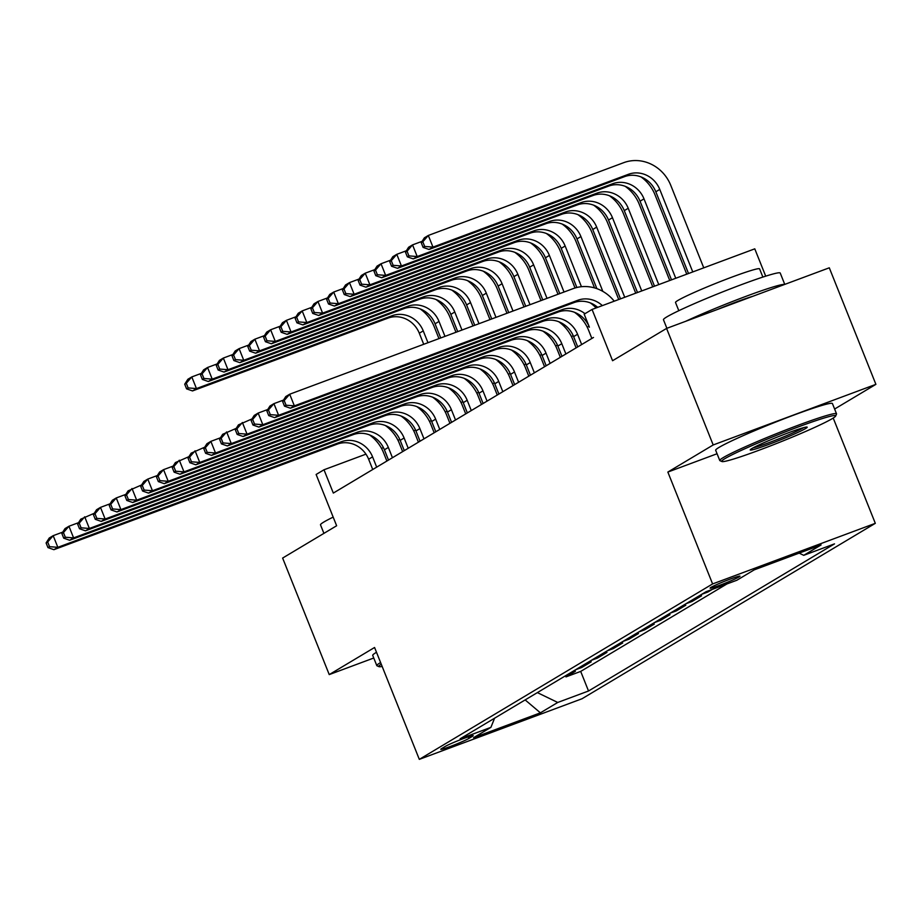 <?xml version="1.0" encoding="UTF-8"?>
<svg xmlns="http://www.w3.org/2000/svg" width="922" height="922" viewBox="0 0 922 922"><rect width="100%" height="100%" fill="white"/><g stroke="black" fill="none" stroke-linecap="round" stroke-linejoin="round"><path stroke-width="1.38" d="M710.977 587.395A16.1 0.991 158.2 0 0 710.113 588.132A16.1 0.991 158.2 0 0 722.675 584.156A16.1 0.991 158.2 0 0 739.121 576.907A16.1 0.991 158.2 0 0 739.997 576.169A16.1 0.991 158.2 0 0 727.435 580.145A16.1 0.991 158.2 0 0 710.977 587.395M765.709 276.162L754.772 248.836L592.062 309.446L584.179 314.16L589.389 327.195A25.148 23.407 59.1 0 0 558.075 312.074L274.652 417.654L278.594 415.292L270.296 414.635L268.429 409.967L266.85 410.912L268.717 415.58L270.296 414.635M834.617 409.034L875.9 384.347L829.293 267.806L666.583 328.416L713.19 444.957L667.851 472.064L712.602 583.937L875.312 523.327L833.211 418.058M712.602 583.937L419.314 759.359L582.024 698.749L875.312 523.327M875.9 384.347L713.19 444.957M419.314 759.359L374.574 647.486L329.235 674.593L373.767 658.008M329.235 674.593L282.628 558.064L336.634 525.759L316.119 474.484L324.002 469.771L333.326 493.074L593.503 337.464M569.289 673.533L575.432 671.239L565.97 676.898L565.52 675.78M575.593 669.752L581.736 667.47L581.286 666.352M581.736 667.47L591.198 661.812L585.055 664.094M600.821 654.666L606.964 652.384L597.502 658.043L597.053 656.925M616.588 645.239L622.73 642.945L613.268 648.604L612.819 647.486M632.354 635.8L638.497 633.518L629.034 639.177L628.597 638.059M648.131 626.372L654.263 624.09L644.801 629.749L644.363 628.631M663.898 616.945L670.04 614.651L660.578 620.31L660.129 619.192M679.664 607.506L685.807 605.224L676.345 610.883L675.895 609.765M695.43 598.078L701.573 595.796L692.111 601.455L691.661 600.337M712.245 589.412L707.877 592.016L707.531 591.163M468.895 738.43L472.364 736.355A15.593 0.968 158.2 0 0 473.205 735.652A15.593 0.968 158.2 0 0 461.035 739.49A15.593 0.968 158.2 0 0 445.096 746.52L441.626 748.595A15.593 0.968 158.2 0 0 440.785 749.298A15.593 0.968 158.2 0 0 452.956 745.46A15.593 0.968 158.2 0 0 468.895 738.43L468.261 736.862M537.365 692.618L557.741 702.46L588.524 690.993L834.514 543.865L803.73 555.332L821.076 544.96L754.231 569.854L736.885 580.238L706.102 591.693L460.113 738.822L490.907 727.354L494.584 718.215M557.741 702.46L540.396 712.833L473.562 737.727L490.907 727.354M565.97 676.898L580.699 671.412L726.974 583.926M707.877 592.016L701.734 594.31M692.111 601.455L685.968 603.737M676.345 610.883L670.202 613.165M660.578 620.31L654.436 622.604M644.801 629.749L638.669 632.031M629.034 639.177L622.903 641.458M613.268 648.604L607.125 650.897M597.502 658.043L591.359 660.325M592.062 309.446L612.577 360.721L666.583 328.416M383.425 447.631L381.489 448.357M365.942 454.154L324.002 469.771M588.962 326.181L587.233 327.218M573.196 335.62L571.467 336.645M557.418 345.047L555.701 346.073M541.652 354.474L539.935 355.512M525.886 363.902L524.157 364.939M510.12 373.341L508.391 374.367M494.353 382.768L492.625 383.806M478.587 392.196L476.858 393.233M462.809 401.635L461.092 402.66M447.043 411.062L445.326 412.099M431.277 420.49L429.548 421.527M415.511 429.929L413.782 430.954M399.745 439.356L398.016 440.382M580.699 671.412L588.524 690.993M803.73 555.332L799.155 553.119M525.16 699.925L540.396 712.833M667.851 472.064L717.062 453.739M376.683 467.143L372.58 456.863A25.148 23.407 59.1 0 0 341.267 441.753L57.844 547.322L53.902 549.685L337.325 444.104L341.267 441.753M372.742 469.505L368.639 459.225A25.148 23.407 59.1 0 0 337.325 444.104M369.561 434.93A37.721 35.117 -120.9 0 1 383.575 452.771L386.883 461.046M46.1 542.954L47.967 547.61L49.546 546.665L47.679 542.009L46.1 542.954L49.235 538.033L53.176 535.67L62.777 532.098M47.679 542.009L53.176 535.67L57.844 547.322L49.546 546.665M47.967 547.61L53.902 549.685M420.225 308.939A37.721 35.117 -120.9 0 1 434.239 326.78L438.964 338.605M423.717 344.286L419.303 333.234A25.148 23.407 59.1 0 0 387.989 318.113L192.514 390.928L196.455 388.577L188.157 387.92L186.29 383.252L184.711 384.197L186.578 388.853L188.157 387.92M427.969 342.707L423.244 330.883A25.148 23.407 59.1 0 0 391.931 315.762L196.455 388.577L191.799 376.925L201.388 373.352M184.711 384.197L187.858 379.276L191.799 376.925L186.29 383.252M186.578 388.853L192.514 390.928M381.247 664.197A61.371 3.792 158.2 0 0 378.965 666.652A61.371 3.792 158.2 0 0 382.146 666.422M378.965 666.652L377.017 665.811A62.88 3.884 -21.8 0 1 376.81 665.638A62.88 3.884 -21.8 0 1 380.221 662.768A62.88 3.884 -21.8 0 1 380.59 662.549M323.91 533.365L320.51 524.86A62.88 3.884 -21.8 0 1 323.922 521.99A62.88 3.884 -21.8 0 1 333.176 517.115M376.81 665.638L372.707 655.381A62.88 3.884 -21.8 0 1 376.118 652.511A62.88 3.884 -21.8 0 1 376.487 652.292M725.061 458.545A61.371 3.792 158.2 0 0 721.926 461.53A61.371 3.792 158.2 0 0 771.391 445.533A61.371 3.792 158.2 0 0 832.359 418.576A61.371 3.792 158.2 0 0 835.666 416.029A61.371 3.792 158.2 0 0 789.509 430.251A61.371 3.792 158.2 0 0 725.061 458.545M721.926 461.53L719.967 460.689A62.88 3.884 -21.8 0 1 719.771 460.516A62.88 3.884 -21.8 0 1 723.182 457.646A62.88 3.884 -21.8 0 1 787.434 429.329A62.88 3.884 -21.8 0 1 836.531 413.817A62.88 3.884 -21.8 0 1 836.508 414.082L835.666 416.029M751.879 448.553A30.68 1.902 -21.8 0 1 782.363 435.08A30.68 1.902 -21.8 0 1 807.096 427.082A30.68 1.902 -21.8 0 1 805.528 428.569A30.68 1.902 -21.8 0 1 773.304 442.721A30.68 1.902 -21.8 0 1 750.231 449.821A30.68 1.902 -21.8 0 1 751.879 448.553M753.055 447.885A29.17 1.809 158.2 0 0 778.721 438.884A29.17 1.809 158.2 0 0 803.65 427.658A29.17 1.809 158.2 0 0 803.719 427.624M666.883 328.301L663.46 319.738A62.88 3.884 -21.8 0 1 666.871 316.868A62.88 3.884 -21.8 0 1 731.134 288.563A62.88 3.884 -21.8 0 1 780.219 273.039L784.76 284.391M678.811 310.702L675.515 302.485A45.27 2.801 -21.8 0 1 677.97 300.411A45.27 2.801 -21.8 0 1 724.243 280.034A45.27 2.801 -21.8 0 1 759.59 268.855L762.874 277.073M719.771 460.516L715.668 450.259A62.88 3.884 -21.8 0 1 719.079 447.389A62.88 3.884 -21.8 0 1 783.331 419.072A62.88 3.884 -21.8 0 1 832.428 403.559L836.531 413.817M717.374 309.492A34.206 2.121 -21.8 0 1 752.882 296.273M685.703 321.294A62.88 3.884 -21.8 0 1 746.209 296.25A62.88 3.884 -21.8 0 1 784.553 284.472M392.449 457.715L388.346 447.435A25.148 23.407 59.1 0 0 357.033 432.314L73.61 537.895L69.669 540.257L353.091 434.677L357.033 432.314M388.508 460.066L384.405 449.798A25.148 23.407 59.1 0 0 353.091 434.677M385.327 425.491A37.721 35.117 -120.9 0 1 399.341 443.344L402.649 451.619M61.866 533.515L63.733 538.183L65.312 537.238L63.445 532.57L61.866 533.515L65.001 528.606L68.943 526.243L78.543 522.67M63.445 532.57L68.943 526.243L73.61 537.895L65.312 537.238M63.733 538.183L69.669 540.257M408.227 448.288L404.113 438.008A25.148 23.407 59.1 0 0 372.799 422.887L89.376 528.467L85.435 530.818L368.858 425.249L372.799 422.887M404.285 450.639L400.171 440.359A25.148 23.407 59.1 0 0 368.858 425.249M401.105 416.064A37.721 35.117 -120.9 0 1 415.107 433.905L418.415 442.191M77.632 524.088L79.499 528.744L81.078 527.81L79.211 523.143L77.632 524.088L80.767 519.167L94.309 513.243M79.211 523.143L84.709 516.816L89.376 528.467L81.078 527.81M79.499 528.744L85.435 530.818M423.993 438.849L419.879 428.58A25.148 23.407 59.1 0 0 388.565 413.459L105.143 519.028L101.201 521.391L384.624 415.81L388.565 413.459M420.052 441.212L415.937 430.931A25.148 23.407 59.1 0 0 384.624 415.81M416.871 406.637A37.721 35.117 -120.9 0 1 430.874 424.477L434.181 432.752M93.399 514.66L95.266 519.317L96.845 518.371L94.978 513.715L93.399 514.66L96.545 509.739L100.486 507.377L110.075 503.804M94.978 513.715L100.486 507.377L105.143 519.028L96.845 518.371M95.266 519.317L101.201 521.391M439.759 429.422L435.645 419.141A25.148 23.407 59.1 0 0 404.343 404.032L120.909 509.601L116.967 511.964L400.402 406.383L404.343 404.032M435.818 431.784L431.703 421.504A25.148 23.407 59.1 0 0 400.402 406.383M432.637 397.198A37.721 35.117 -120.9 0 1 446.64 415.05L449.948 423.325M109.176 505.221L111.032 509.889L112.611 508.944L110.744 504.288L109.176 505.221L112.311 500.312L116.253 497.949L125.841 494.376M110.744 504.288L116.253 497.949L120.909 509.601L112.611 508.944M111.032 509.889L116.967 511.964M435.991 299.5A37.721 35.117 -120.9 0 1 450.005 317.352L455.975 332.277M440.728 337.948L435.069 323.806A25.148 23.407 59.1 0 0 403.755 308.686L208.28 381.501L212.221 379.138L203.923 378.481L202.056 373.825L200.489 374.77L202.344 379.426L203.923 378.481M444.98 336.369L439.01 321.444A25.148 23.407 59.1 0 0 407.697 306.335L212.221 379.138L207.565 367.486L217.154 363.913M200.489 374.77L203.624 369.849L207.565 367.486L202.056 373.825M202.344 379.426L208.28 381.501M451.768 290.073A37.721 35.117 -120.9 0 1 465.771 307.925L472.974 325.939M457.727 331.62L450.835 314.367A25.148 23.407 59.1 0 0 419.522 299.258L224.046 372.073L227.988 369.71L219.69 369.054L217.834 364.397L216.255 365.331L218.122 369.999L219.69 369.054M461.98 330.03L454.777 312.016A25.148 23.407 59.1 0 0 423.463 296.896L227.988 369.71L223.331 358.059L232.92 354.486M216.255 365.331L219.39 360.421L223.331 358.059L217.834 364.397M218.122 369.999L224.046 372.073M467.535 280.645A37.721 35.117 -120.9 0 1 481.538 298.486L489.985 319.6M474.738 325.282L466.601 304.94A25.148 23.407 59.1 0 0 435.288 289.831L239.812 362.634L243.754 360.283L235.467 359.626L233.6 354.958L232.021 355.904L233.888 360.571L235.467 359.626M478.991 323.703L470.543 302.589A25.148 23.407 59.1 0 0 439.229 287.468L243.754 360.283L239.098 348.631L248.698 345.058M232.021 355.904L235.156 350.982L239.098 348.631L233.6 354.958M233.888 360.571L239.812 362.634M483.301 271.218A37.721 35.117 -120.9 0 1 497.304 289.059L506.985 313.273M491.749 318.943L482.367 295.513A25.148 23.407 59.1 0 0 451.065 280.392L255.59 353.207L259.531 350.856L251.233 350.187L249.366 345.531L247.788 346.476L249.655 351.132L251.233 350.187M495.99 317.364L486.309 293.15A25.148 23.407 59.1 0 0 455.007 278.041L259.531 350.856L254.864 339.192L264.464 335.62M247.788 346.476L250.922 341.555L254.864 339.192L249.366 345.531M249.655 351.132L255.59 353.207M455.526 419.994L451.411 409.714A25.148 23.407 59.1 0 0 420.109 394.593L136.675 500.173L132.733 502.525L416.168 396.956L420.109 394.593M451.584 422.345L447.47 412.065A25.148 23.407 59.1 0 0 416.168 396.956M448.403 387.77A37.721 35.117 -120.9 0 1 462.406 405.622L465.725 413.897M124.943 495.794L126.81 500.462L128.377 499.517L126.521 494.849L124.943 495.794L128.077 490.873L141.608 484.949M126.521 494.849L132.019 488.522L136.675 500.173L128.377 499.517M126.81 500.462L132.733 502.525M499.067 261.779A37.721 35.117 -120.9 0 1 513.07 279.631L523.996 306.934M508.748 312.616L498.134 286.085A25.148 23.407 59.1 0 0 466.832 270.964L271.356 343.779L275.298 341.417L267 340.76L265.133 336.104L263.554 337.037L265.421 341.705L267 340.76M513.001 311.025L502.075 283.722A25.148 23.407 59.1 0 0 470.773 268.602L275.298 341.417L270.63 329.765L280.23 326.192M263.554 337.037L266.689 332.127L270.63 329.765L265.133 336.104M265.421 341.705L271.356 343.779M471.292 410.555L467.189 400.286A25.148 23.407 59.1 0 0 435.876 385.166L152.453 490.746L148.5 493.097L431.934 387.528L435.876 385.166M467.35 412.918L463.247 402.637A25.148 23.407 59.1 0 0 431.934 387.528M464.169 378.343A37.721 35.117 -120.9 0 1 478.184 396.183L481.491 404.458M140.709 486.367L142.576 491.023L144.155 490.078L142.288 485.421L140.709 486.367L143.844 481.445L147.785 479.083L157.385 475.51M142.288 485.421L147.785 479.083L152.453 490.746L144.155 490.078M142.576 491.023L148.5 493.097M514.833 252.351A37.721 35.117 -120.9 0 1 528.848 270.192L541.007 300.595M525.759 306.277L513.911 276.646A25.148 23.407 59.1 0 0 482.598 261.537L287.122 334.352L291.064 331.989L282.766 331.332L280.899 326.665L279.32 327.61L281.187 332.277L282.766 331.332M530.012 304.698L517.853 274.295A25.148 23.407 59.1 0 0 486.539 259.174L291.064 331.989L286.408 320.337L295.997 316.765M279.32 327.61L282.466 322.688L286.408 320.337L280.899 326.665M281.187 332.277L287.122 334.352M487.058 401.128L482.955 390.847A25.148 23.407 59.1 0 0 451.642 375.738L168.219 481.307L164.277 483.67L447.7 378.089L451.642 375.738M483.116 403.49L479.014 393.21A25.148 23.407 59.1 0 0 447.7 378.089M479.936 368.904A37.721 35.117 -120.9 0 1 493.95 386.756L497.258 395.031M156.475 476.928L158.342 481.595L159.921 480.65L158.054 475.994L156.475 476.928L159.61 472.018L163.551 469.655L173.152 466.083M158.054 475.994L163.551 469.655L168.219 481.307L159.921 480.65M158.342 481.595L164.277 483.67M530.599 242.924A37.721 35.117 -120.9 0 1 544.614 260.765L558.006 294.268M542.758 299.938L529.677 267.219A25.148 23.407 59.1 0 0 498.364 252.098L302.889 324.913L306.83 322.562L298.532 321.893L296.665 317.237L295.098 318.182L296.953 322.838L298.532 321.893M547.011 298.359L533.619 264.856A25.148 23.407 59.1 0 0 502.306 249.747L306.83 322.562L302.174 310.91L311.763 307.326M295.098 318.182L298.232 313.261L302.174 310.91L296.665 317.237M296.953 322.838L302.889 324.913M502.836 391.7L498.721 381.42A25.148 23.407 59.1 0 0 467.408 366.299L183.985 471.88L180.044 474.242L463.466 368.662L467.408 366.299M498.894 394.051L494.78 383.783A25.148 23.407 59.1 0 0 463.466 368.662M495.713 359.476A37.721 35.117 -120.9 0 1 509.716 377.329L513.024 385.603M172.241 467.5L174.108 472.168L175.687 471.223L173.82 466.555L172.241 467.5L175.376 462.579L188.918 456.655M173.82 466.555L179.317 460.228L183.985 471.88L175.687 471.223M174.108 472.168L180.044 474.242M546.377 233.485A37.721 35.117 -120.9 0 1 560.38 251.337L575.04 287.987M559.769 293.611L545.444 257.791A25.148 23.407 59.1 0 0 514.13 242.67L318.655 315.485L322.596 313.123L314.298 312.466L312.443 307.81L310.864 308.755L312.719 313.411L314.298 312.466M564.022 292.02L549.385 255.429A25.148 23.407 59.1 0 0 518.072 240.308L322.596 313.123L317.94 301.471L327.529 297.898M310.864 308.755L313.999 303.834L317.94 301.471L312.443 307.81M312.719 313.411L318.655 315.485M518.602 382.261L514.488 371.992A25.148 23.407 59.1 0 0 483.174 356.872L199.751 462.452L195.81 464.803L479.233 359.234L483.174 356.872M514.66 384.624L510.546 374.344A25.148 23.407 59.1 0 0 479.233 359.234M511.48 350.049A37.721 35.117 -120.9 0 1 525.482 367.89L528.79 376.164M188.007 458.073L189.874 462.729L191.453 461.784L189.586 457.128L188.007 458.073L191.154 453.151L204.684 447.216M189.586 457.128L195.095 450.8L199.751 462.452L191.453 461.784M189.874 462.729L195.81 464.803M562.143 224.058A37.721 35.117 -120.9 0 1 576.146 241.898L594.54 287.906M576.861 287.491L561.21 248.352A25.148 23.407 59.1 0 0 529.896 233.243L334.421 306.058L338.362 303.695L330.064 303.038L328.209 298.371L326.63 299.316L328.497 303.983L330.064 303.038M581.436 286.707L565.151 246.001A25.148 23.407 59.1 0 0 533.838 230.88L338.362 303.695L333.706 292.044L343.307 288.471M326.63 299.316L329.765 294.395L333.706 292.044L328.209 298.371M328.497 303.983L334.421 306.058M534.368 372.834L530.254 362.553A25.148 23.407 59.1 0 0 498.952 347.444L215.518 453.013L211.576 455.376L494.999 349.795L498.952 347.444M530.427 375.196L526.312 364.916A25.148 23.407 59.1 0 0 494.999 349.795M527.246 340.621A37.721 35.117 -120.9 0 1 541.249 358.462L544.556 366.737M203.785 448.645L205.641 453.301L207.22 452.356L205.352 447.7L203.785 448.645L206.92 443.724L210.861 441.361L220.45 437.789M205.352 447.7L210.861 441.361L215.518 453.013L207.22 452.356M205.641 453.301L211.576 455.376M577.91 214.63A37.721 35.117 -120.9 0 1 591.912 232.471L618.731 299.512M596.868 288.644L576.976 238.925A25.148 23.407 59.1 0 0 545.663 223.804L350.199 296.619L354.14 294.268L345.842 293.611L343.975 288.943L342.396 289.888L344.263 294.544L345.842 293.611M602.85 291.398L580.918 236.562A25.148 23.407 59.1 0 0 549.616 221.453L354.14 294.268L349.473 282.616L359.073 279.032M342.396 289.888L345.531 284.967L349.473 282.616L343.975 288.943M344.263 294.544L350.199 296.619M550.134 363.406L546.02 353.126A25.148 23.407 59.1 0 0 514.718 338.005L231.284 443.586L227.342 445.948L510.776 340.368L514.718 338.005M546.193 365.757L542.078 355.489A25.148 23.407 59.1 0 0 510.776 340.368M543.012 331.182A37.721 35.117 -120.9 0 1 557.015 349.035L560.334 357.31M219.551 439.206L221.418 443.874L222.986 442.929L221.13 438.261L219.551 439.206L222.686 434.285L236.216 428.361M221.13 438.261L226.628 431.934L231.284 443.586L222.986 442.929M221.418 443.874L227.342 445.948M593.676 205.191A37.721 35.117 -120.9 0 1 607.679 223.043L635.731 293.173M620.494 298.855L592.742 229.497A25.148 23.407 59.1 0 0 561.44 214.377L365.965 287.191L369.906 284.829L361.608 284.172L359.741 279.516L358.162 280.461L360.029 285.117L361.608 284.172M624.736 297.276L596.684 227.135A25.148 23.407 59.1 0 0 565.382 212.025L369.906 284.829L365.239 273.177L374.839 269.604M358.162 280.461L361.297 275.54L365.239 273.177L359.741 279.516M360.029 285.117L365.965 287.191M565.901 353.979L561.798 343.699A25.148 23.407 59.1 0 0 530.484 328.578L247.05 434.158L243.108 436.509L526.543 330.94L530.484 328.578M561.959 356.33L557.856 346.05A25.148 23.407 59.1 0 0 526.543 330.94M558.778 321.755A37.721 35.117 -120.9 0 1 572.781 339.596L576.1 347.882M235.317 429.779L237.185 434.435L238.763 433.501L236.896 428.834L235.317 429.779L238.452 424.858L251.994 418.922M236.896 428.834L242.394 422.507L247.05 434.158L238.763 433.501M237.185 434.435L243.108 436.509M609.442 195.764A37.721 35.117 -120.9 0 1 623.445 213.616L652.741 286.846M637.494 292.516L608.52 220.058A25.148 23.407 59.1 0 0 577.207 204.949L381.731 277.764L385.673 275.401L377.375 274.744L375.508 270.077L373.929 271.022L375.796 275.69L377.375 274.744M641.747 290.937L612.462 217.707A25.148 23.407 59.1 0 0 581.148 202.586L385.673 275.401L381.017 263.75L390.605 260.177M373.929 271.022L377.063 266.112L381.017 263.75L375.508 270.077M375.796 275.69L381.731 277.764M581.667 344.54L577.564 334.26A25.148 23.407 59.1 0 0 546.25 319.15L262.828 424.719L258.886 427.082L542.309 321.501L546.25 319.15M577.725 346.903L573.622 336.622A25.148 23.407 59.1 0 0 542.309 321.501M574.544 312.328A37.721 35.117 -120.9 0 1 588.559 330.168L591.866 338.443M251.084 420.351L252.951 425.007L254.53 424.062L252.663 419.406L251.084 420.351L254.218 415.43L258.16 413.068L267.76 409.495M252.663 419.406L258.16 413.068L262.828 424.719L254.53 424.062M252.951 425.007L258.886 427.082M625.208 186.336A37.721 35.117 -120.9 0 1 639.223 204.177L669.752 280.507M654.505 286.189L624.286 210.631A25.148 23.407 59.1 0 0 592.973 195.522L397.497 268.325L401.439 265.974L393.141 265.317L391.274 260.649L389.706 261.594L391.562 266.251L393.141 265.317M658.757 284.598L628.228 208.28A25.148 23.407 59.1 0 0 596.914 193.159L401.439 265.974L396.783 254.322L406.372 250.749M389.706 261.594L392.841 256.673L396.783 254.322L391.274 260.649M391.562 266.251L397.497 268.325M584.986 313.676A25.148 23.407 59.1 0 0 562.017 309.723L278.594 415.292L273.926 403.64L283.527 400.067M266.85 410.912L269.985 406.003L273.926 403.64L268.429 409.967M590.311 302.889A37.721 35.117 -120.9 0 1 596.119 307.936M268.717 415.58L274.652 417.654M640.974 176.897A37.721 35.117 -120.9 0 1 654.989 194.749L686.752 274.168M671.504 279.85L640.052 201.203A25.148 23.407 59.1 0 0 608.739 186.083L413.263 258.898L417.205 256.547L408.907 255.878L407.051 251.222L405.473 252.167L407.328 256.823L408.907 255.878M675.757 278.271L643.994 198.841A25.148 23.407 59.1 0 0 612.681 183.732L417.205 256.547L412.549 244.883L422.138 241.31M405.473 252.167L408.607 247.246L412.549 244.883L407.051 251.222M407.328 256.823L413.263 258.898M597.71 307.337A25.148 23.407 59.1 0 0 573.841 302.647L290.418 408.216L294.36 405.864L286.062 405.207L284.195 400.54L282.616 401.485L284.483 406.141L286.062 405.207M602.354 305.608A25.148 23.407 59.1 0 0 577.783 300.284L294.36 405.864L289.704 394.213L573.127 288.632A37.721 35.117 -120.9 0 1 614.225 301.194M282.616 401.485L285.762 396.564L289.704 394.213L284.195 400.54M284.483 406.141L290.418 408.216M421.239 242.728L423.106 247.396L424.673 246.451L422.818 241.795L421.239 242.728L424.374 237.818L428.315 235.456L623.791 162.641A37.721 35.117 -120.9 0 1 670.755 185.322L703.763 267.841M688.515 273.511L655.819 191.776A25.148 23.407 59.1 0 0 624.505 176.655L429.03 249.47L432.971 247.108L424.673 246.451M692.768 271.932L659.76 189.413A25.148 23.407 59.1 0 0 628.447 174.293L432.971 247.108L428.315 235.456L422.818 241.795M423.106 247.396L429.03 249.47M472.11 735.71L472.364 736.355M368.639 459.225L372.58 456.863M419.303 333.234L423.244 330.883M387.989 318.113L391.931 315.762M384.405 449.798L388.346 447.435M400.171 440.359L404.113 438.008M415.937 430.931L419.879 428.58M431.703 421.504L435.645 419.141M435.069 323.806L439.01 321.444M403.755 308.686L407.697 306.335M450.835 314.367L454.777 312.016M419.522 299.258L423.463 296.896M466.601 304.94L470.543 302.589M435.288 289.831L439.229 287.468M482.367 295.513L486.309 293.15M451.065 280.392L455.007 278.041M447.47 412.065L451.411 409.714M498.134 286.085L502.075 283.722M466.832 270.964L470.773 268.602M463.247 402.637L467.189 400.286M513.911 276.646L517.853 274.295M482.598 261.537L486.539 259.174M479.014 393.21L482.955 390.847M529.677 267.219L533.619 264.856M498.364 252.098L502.306 249.747M494.78 383.783L498.721 381.42M545.444 257.791L549.385 255.429M514.13 242.67L518.072 240.308M510.546 374.344L514.488 371.992M561.21 248.352L565.151 246.001M529.896 233.243L533.838 230.88M526.312 364.916L530.254 362.553M576.976 238.925L580.918 236.562M545.663 223.804L549.616 221.453M542.078 355.489L546.02 353.126M592.742 229.497L596.684 227.135M561.44 214.377L565.382 212.025M557.856 346.05L561.798 343.699M608.52 220.058L612.462 217.707M577.207 204.949L581.148 202.586M573.622 336.622L577.564 334.26M624.286 210.631L628.228 208.28M592.973 195.522L596.914 193.159M558.075 312.074L562.017 309.723M640.052 201.203L643.994 198.841M608.739 186.083L612.681 183.732M573.841 302.647L577.783 300.284M655.819 191.776L659.76 189.413M624.505 176.655L628.447 174.293"/></g></svg>
